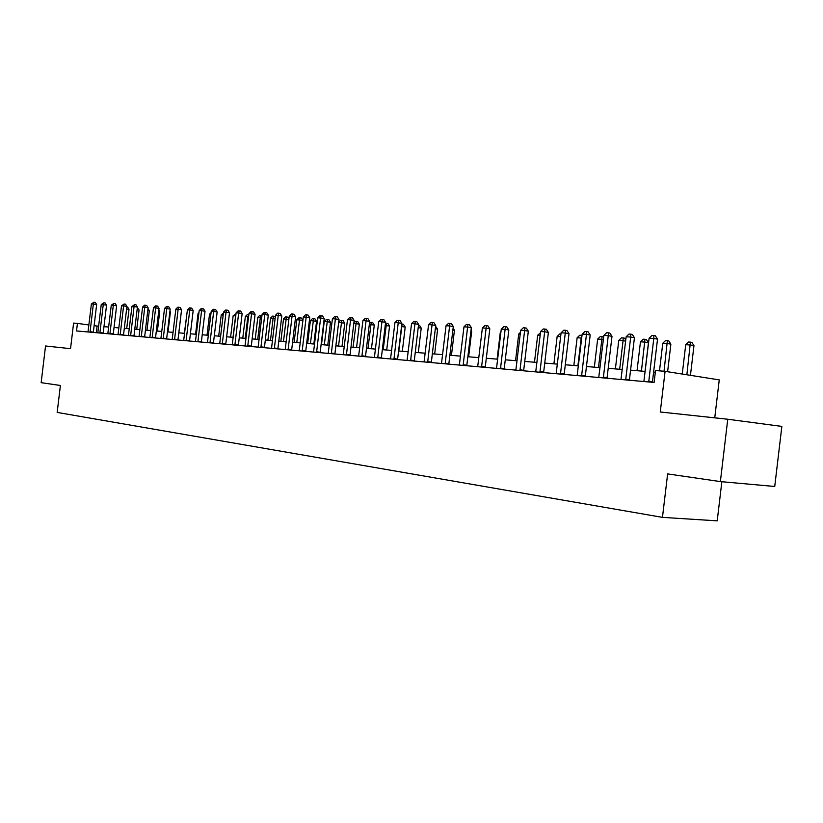 <?xml version="1.0" encoding="UTF-8"?>
<svg xmlns="http://www.w3.org/2000/svg" width="823" height="823" viewBox="0 0 823 823"><rect width="100%" height="100%" fill="white"/><g stroke="black" fill="none" stroke-linecap="round" stroke-linejoin="round"><path stroke-width="1.23" d="M714.745 417.837L719.251 379.897L665.087 371.327L655.52 370.545L654.11 382.438L76.518 330.949L77.424 323.398L73.597 323.089L70.541 348.674L45.543 345.989L41.15 382.674L60.398 385.473L57.168 412.416L662.464 517.369L717.214 520.846L721.853 481.722M720.372 481.589L774.731 486.475L781.85 426.407L727.758 419.236L720.372 481.589L667.628 473.904L662.464 517.369M665.087 371.327L660.262 411.994L727.758 419.236M98.657 326.227L94.12 325.682M88.884 324.972L77.424 323.398M655.324 372.212L653.616 372.078M645.17 371.379L630.572 370.175M622.26 369.486L608.197 368.323M600.018 367.644L586.449 366.523M578.394 365.865L565.298 364.774M557.377 364.126L544.744 363.077M536.935 362.439L524.735 361.431M517.05 360.793L505.271 359.816M497.689 359.188L486.321 358.252M478.842 357.635L467.855 356.729M460.489 356.122L449.872 355.238M442.609 354.641L432.342 353.797M425.182 353.201L415.255 352.378M408.187 351.802L398.589 351.01M391.625 350.433L382.335 349.662M375.453 349.096L366.472 348.355M359.682 347.79L350.989 347.069M344.281 346.514L335.866 345.825M329.251 345.279L321.093 344.6M314.571 344.065L306.67 343.407M300.22 342.882L292.577 342.245M286.209 341.72L278.791 341.103M272.506 340.588L265.325 339.992M259.101 339.477L252.147 338.901M246.005 338.397L239.256 337.841M233.187 337.337L226.644 336.802M220.646 336.298L214.299 335.774M208.373 335.29L202.221 334.776M196.358 334.292L190.391 333.799M184.599 333.325L178.807 332.842M173.077 332.369L167.46 331.906M161.792 331.443L156.349 330.99M150.732 330.527L145.455 330.085M139.9 329.632L134.777 329.21M129.283 328.758L124.304 328.346M118.872 327.893L114.037 327.492M108.667 327.05L103.976 326.659M96.301 332.718L97.093 326.093M90.046 331.669L93.349 332.111L96.651 304.551L93.359 304.068L90.036 332.153M91.404 303.944L93.997 302.206L93.359 304.068L91.404 303.944L88.01 331.978M93.997 302.206L95.303 302.401L96.651 304.551M126.711 328.542L129.016 309.314L126.619 308.964M126.845 307.072L127.688 307.195L129.016 309.314M99.902 332.543L103.214 332.986L106.548 305.158L103.235 304.675L99.881 333.037M101.25 304.551L103.873 302.792L103.235 304.675L101.25 304.551L97.814 332.852M103.873 302.792L105.19 302.987L106.548 305.158M109.943 333.438L113.276 333.881L116.64 305.786L113.317 305.292L109.932 333.932M111.28 305.168L113.944 303.389L113.317 305.292L111.28 305.168L107.823 333.737M113.944 303.389L115.271 303.594L116.64 305.786M120.189 334.344L123.532 334.796L126.927 306.413L123.584 305.919L120.168 334.838M121.516 305.796L124.211 304.006L123.584 305.919L121.516 305.796L118.018 334.652M124.211 304.006L125.549 304.201L126.927 306.413M136.741 329.375L139.066 309.962L137.112 309.674M137.338 307.771L139.066 309.962M146.967 330.218L149.313 310.621L147.801 310.394M148.027 308.563L149.313 310.621M157.388 331.072L159.755 311.289L158.716 311.135M158.87 309.88L159.755 311.289M130.631 335.27L133.995 335.722L137.42 307.061L134.067 306.567L130.61 335.774M131.947 306.434L134.684 304.623L134.067 306.567L131.947 306.434L128.419 335.578M134.684 304.623L136.021 304.829L137.42 307.061M168.015 331.957L170.402 311.979L169.857 311.896M169.929 311.228L170.402 311.979M141.289 336.216L144.663 336.669L148.119 307.73L144.755 307.226L141.268 336.72M142.595 307.092L144.498 305.21L145.362 305.261L144.755 307.226L142.595 307.092L139.036 336.525M145.362 305.261L146.71 305.467L148.119 307.73M152.152 337.173L155.547 337.636L159.045 308.399L155.66 307.895L152.142 337.687M153.459 307.761L155.382 305.858L156.267 305.909L155.66 307.895L153.459 307.761L149.858 337.492M156.267 305.909L157.615 306.115L159.045 308.399M163.252 338.16L166.657 338.623L170.186 309.088L166.781 308.574L163.232 338.685M164.538 308.44L166.483 306.526L167.388 306.578L166.781 308.574L164.538 308.44L160.907 338.469M167.388 306.578L168.746 306.784L170.186 309.088M174.569 339.169L177.994 339.632L181.564 309.787L178.138 309.273L174.558 339.693M175.855 309.129L177.819 307.195L178.735 307.257L178.138 309.273L175.855 309.129L172.182 339.477M178.735 307.257L180.103 307.463L181.564 309.787M186.132 340.187L189.578 340.66L193.179 310.508L189.743 309.983L186.111 340.722M187.397 309.839L189.393 307.884L190.329 307.946L189.743 309.983L187.397 309.839L183.683 340.506M190.329 307.946L191.697 308.152L193.179 310.508M178.848 332.852L181.225 312.668M187.047 312.771L184.362 333.305M198.837 313.522L198.055 313.47L195.576 334.231M198.055 313.47L198.95 312.596M210.883 314.293L209.526 314.211L207.015 335.177M209.526 314.211L211.069 312.689M223.177 315.086L221.222 314.952L218.692 336.144M221.222 314.952L223.424 313.049M197.932 341.236L201.398 341.71L205.03 311.238L201.584 310.713L197.921 341.771M199.197 310.569L201.203 308.594L202.16 308.646L201.584 310.713L199.197 310.569L195.442 341.555M202.16 308.646L203.538 308.862L205.03 311.238M233.022 337.327L235.584 315.878L233.166 315.723L230.615 337.121M235.748 315.898L235.882 314.736M233.166 315.723L235.995 313.83M209.988 342.306L213.466 342.779L217.149 311.979L213.671 311.454L209.978 342.852M211.233 311.3L213.27 309.304L214.247 309.366L213.671 311.454L211.233 311.3L207.447 342.625M214.247 309.366L215.636 309.582L217.149 311.979M245.244 338.335L247.826 316.66L245.357 316.505L242.775 338.13M248.587 316.773L247.826 316.66L248.834 314.674M245.357 316.505L247.363 314.54L248.351 314.602M222.313 343.397L225.8 343.87L229.514 312.75L226.037 312.215L222.292 343.942M223.537 312.061L225.595 310.045L226.592 310.106L226.037 312.215L223.537 312.061L219.71 343.716M226.592 310.106L227.992 310.312L229.514 312.75M257.722 339.364L260.335 317.462L257.815 317.297L255.202 339.158M261.704 317.668L260.335 317.462L260.85 315.384L261.961 315.548M257.815 317.297L259.842 315.322L260.85 315.384M234.894 344.508L238.403 344.991L242.157 313.522L238.66 312.987L234.884 345.063M236.108 312.833L238.197 310.796L239.215 310.857L238.66 312.987L236.108 312.833L232.24 344.827M239.215 310.857L240.614 311.073L242.157 313.522M270.469 340.424L273.113 318.275L270.53 318.11L267.897 340.208M275.129 318.594L273.113 318.275L273.617 316.176L275.324 316.948M270.53 318.11L272.578 316.114L273.617 316.176M247.754 345.65L251.282 346.133L255.079 314.324L251.56 313.779L247.744 346.216M248.958 313.625L251.066 311.557L252.105 311.619L251.56 313.779L248.958 313.625L245.038 345.969M252.105 311.619L253.515 311.835L255.079 314.324M283.493 341.494L286.157 319.118L283.524 318.943L280.859 341.278M288.852 319.53L286.157 319.118L286.651 316.989L288.009 317.194L288.955 318.686M283.524 318.943L285.602 316.917L286.651 316.989M260.912 346.822L264.45 347.306L268.288 315.137L264.759 314.592L260.901 347.388M262.095 314.427L264.224 312.339L265.294 312.411L264.759 314.592L262.095 314.427L258.134 347.141M265.294 312.411L266.703 312.627L268.288 315.137M296.794 342.594L299.5 319.972L296.805 319.797L294.109 342.368M302.895 320.497L299.5 319.972L299.984 317.822L301.341 318.028L302.895 320.486M296.805 319.797L298.903 317.75L299.984 317.822M274.357 348.016L277.907 348.499L281.795 315.97L278.246 315.415L274.347 348.582M275.52 315.25L277.68 313.141L278.771 313.213L278.246 315.415L275.52 315.25L271.518 348.335M278.771 313.213L280.19 313.429L281.795 315.97M288.112 349.23L291.681 349.724L295.611 316.824L292.042 316.269L288.101 349.806M289.264 316.094L291.445 313.964L292.556 314.026L292.042 316.269L289.264 316.094L285.211 349.549M292.556 314.026L293.986 314.252L295.611 316.824M302.185 350.475L305.765 350.979L309.736 317.688L306.166 317.133L302.175 351.061M303.317 316.958L305.528 314.798L306.66 314.87L306.166 317.133L303.317 316.958L299.222 350.804M306.66 314.87L308.09 315.096L309.736 317.688M316.588 351.75L320.188 352.254L324.2 318.583L320.61 318.017L316.577 352.347M317.699 317.843L319.931 315.662L321.104 315.734L320.61 318.017L317.699 317.843L313.553 352.079M321.104 315.734L322.534 315.96L324.2 318.583M331.33 353.067L334.94 353.571L339.004 319.499L335.403 318.923L331.319 353.664M332.41 318.748L334.683 316.536L335.877 316.608L335.403 318.923L332.41 318.748L328.223 353.386M335.877 316.608L337.317 316.834L339.004 319.499M346.421 354.404L350.053 354.908L354.157 320.435L350.547 319.859L346.421 355.011M347.491 319.674L349.785 317.441L351.01 317.513L350.547 319.859L347.491 319.674L343.242 354.723M351.01 317.513L352.45 317.74L354.157 320.435M361.883 355.773L365.525 356.287L369.681 321.392L366.05 320.805L361.883 356.39M362.922 320.62L365.247 318.357L366.502 318.429L366.05 320.805L362.922 320.62L358.633 356.102M366.502 318.429L367.953 318.666L369.681 321.392M377.726 357.172L381.378 357.686L385.586 322.369L381.944 321.783L377.716 357.799M378.734 321.587L381.09 319.303L382.376 319.375L381.944 321.783L378.734 321.587L374.393 357.501M382.376 319.375L383.827 319.612L385.586 322.369M393.96 358.612L397.622 359.137L401.881 323.377L398.229 322.781L393.95 359.25M394.937 322.585L397.324 320.27L398.641 320.342L398.229 322.781L394.937 322.585L390.544 358.941M398.641 320.342L400.101 320.589L401.881 323.377M410.605 360.093L414.278 360.608L418.588 324.406L414.926 323.809L410.595 360.731M411.551 323.604L413.969 321.258L415.317 321.34L414.926 323.809L411.551 323.604L407.097 360.412M415.317 321.34L416.788 321.577L418.588 324.406M427.662 361.606L431.355 362.13L435.717 325.466L432.044 324.859L427.662 362.254M428.577 324.653L431.036 322.277L432.414 322.359L432.044 324.859L428.577 324.653L424.071 361.935M432.414 322.359L433.886 322.606L435.717 325.466M445.171 363.159L448.864 363.684L453.288 326.546L449.605 325.939L445.171 363.807M446.056 325.723L448.535 323.316L449.955 323.398L449.605 325.939L446.056 325.723L441.488 363.478M449.955 323.398L451.436 323.645L453.288 326.546M463.133 364.743L466.836 365.278L471.322 327.657L467.618 327.05L463.133 365.412M463.977 326.824L466.497 324.385L467.958 324.478L467.618 327.05L463.977 326.824L459.347 365.073M467.958 324.478L469.439 324.725L471.322 327.657M481.568 366.379L485.282 366.914L489.819 328.799L486.115 328.182L481.568 367.058M482.381 327.955L484.932 325.486L486.424 325.579L486.115 328.182L482.381 327.955L477.69 366.708M486.424 325.579L487.916 325.826L489.819 328.799M500.497 368.056L504.232 368.601L508.82 329.972L505.106 329.344L500.497 368.745M501.269 329.118L503.861 326.608L505.394 326.7L505.106 329.344L501.269 329.118L496.516 368.385M505.394 326.7L506.886 326.957L508.82 329.972M519.951 369.784L523.685 370.329L528.335 331.175L524.611 330.548L519.951 370.473M520.671 330.301L523.305 327.77L524.879 327.863L524.611 330.548L520.671 330.301L515.856 370.113M524.879 327.863L526.37 328.12L528.335 331.175M539.929 371.554L543.674 372.099L548.385 332.41L544.661 331.782L539.929 372.253M540.608 331.525L543.273 328.963L544.898 329.056L544.661 331.782L540.608 331.525L535.722 371.883M544.898 329.056L546.39 329.313L548.385 332.41M560.473 373.375L564.218 373.93L569.002 333.685L565.267 333.037L560.473 374.084M561.101 332.79L563.806 330.177L565.473 330.28L565.267 333.037L561.101 332.79L556.153 373.704M565.473 330.28L566.965 330.537L569.002 333.685M313.851 344.004L316.546 321.371L313.131 320.847L310.374 320.661L307.658 343.489M310.394 343.716L313.604 318.666L314.962 318.882L316.546 321.371M310.374 320.661L312.503 318.594L313.604 318.666M327.77 345.156L330.496 322.266L327.06 321.731L324.252 321.556L321.495 344.631M324.303 344.868L327.523 319.53L328.902 319.746L330.496 322.266M324.252 321.556L326.402 319.458L327.523 319.53M342.008 346.329L344.765 323.192L338.644 322.472M338.531 346.041L341.771 320.414L343.14 320.641L344.765 323.192M338.675 322.235L340.619 320.342L341.771 320.414M356.565 347.532L359.353 324.128L353.797 323.449M353.077 347.244L356.338 321.33L357.717 321.546L359.353 324.128M353.921 322.451L355.155 321.248L356.338 321.33M371.461 348.767L374.29 325.085L369.321 324.437M367.963 348.479L371.235 322.256L372.624 322.472L374.29 325.085M369.527 322.667L371.235 322.256M386.707 350.022L389.567 326.073L385.215 325.455M383.199 349.734L386.491 323.202L387.88 323.429L389.567 326.073M385.493 323.141L386.491 323.202M402.324 351.308L405.204 327.07L401.511 326.505M398.795 351.02L402.108 324.18L403.507 324.406L405.204 327.07M418.3 352.635L421.222 328.099L418.207 327.616M418.485 325.239L419.504 325.404L421.222 328.099M434.678 353.983L437.63 329.159L435.326 328.789M435.614 326.381L437.63 329.159M451.446 355.371L454.44 330.239L452.876 329.982M453.103 328.14L454.44 330.239M468.647 356.791L471.672 331.35L470.89 331.216M471.003 330.301L471.672 331.35M500.826 332.862L500.24 332.821L497.113 359.147M500.24 332.821L500.898 332.194M520.218 334.107L518.727 334.004L515.548 360.669M518.727 334.004L520.424 332.369M540.145 335.383L537.686 335.218L534.477 362.233M537.686 335.218L540.454 332.79M560.638 336.689L557.15 336.473L553.9 363.838M557.15 336.473L559.733 333.994L560.947 334.066M577.9 365.824L581.203 338.006L577.139 337.749L573.847 365.484M581.686 338.088L581.388 335.342L582.005 335.445M577.139 337.749L579.762 335.239L581.388 335.342M598.496 367.521L601.85 339.333L597.673 339.066L594.34 367.181M603.341 339.59L601.85 339.333L602.004 336.628L603.629 337.183M597.673 339.066L600.327 336.514L602.004 336.628M581.594 375.247L585.338 375.802L590.194 334.992L586.449 334.344L581.594 375.967M582.17 334.076L584.916 331.443L586.634 331.546L586.449 334.344L582.17 334.076L577.149 375.576M586.634 331.546L588.126 331.803L590.194 334.992M619.678 369.27L623.062 340.691L618.773 340.413L615.388 368.92M625.634 341.134L623.062 340.691L623.186 337.944L624.616 338.191L625.768 339.971M618.773 340.413L621.468 337.831L623.186 337.944M603.321 377.181L607.076 377.736L611.993 336.34L608.248 335.681L603.331 377.911M603.845 335.414L606.633 332.729L608.403 332.842L608.248 335.681L603.845 335.414L598.753 377.5M608.403 332.842L609.894 333.099L611.993 336.34M645.047 371.368L648.452 342.707L644.882 342.09L640.469 341.802L637.033 370.71M641.436 371.07L644.965 339.302L646.394 339.549L648.452 342.707M640.469 341.802L643.205 339.189L644.965 339.302M625.686 379.156L629.441 379.722L634.43 337.718L630.685 337.06L625.696 379.907M626.149 336.782L628.988 334.066L630.799 334.169L630.685 337.06L626.149 336.782L620.984 379.485M629.441 379.722L629.43 380.236M630.799 334.169L632.301 334.436L634.43 337.718M667.607 371.729L670.879 344.158L667.309 343.52L662.772 343.232L659.501 370.875M664.027 371.245L667.371 340.691L668.801 340.948L670.879 344.158M662.772 343.232L665.55 340.578L667.371 340.691M648.709 381.203L652.464 381.769L657.526 339.148L653.781 338.479L648.719 381.954M649.11 338.191L651.991 335.434L653.863 335.547L653.781 338.479L649.11 338.191L643.874 381.522M652.464 381.769L652.454 382.284M653.863 335.547L655.365 335.815L657.526 339.148M690.446 375.339L693.964 345.639L690.394 345.002L685.724 344.703L682.246 374.043M686.866 374.774L690.415 342.131L691.845 342.389L693.964 345.639M685.724 344.703L688.553 342.008L690.415 342.131"/></g></svg>

